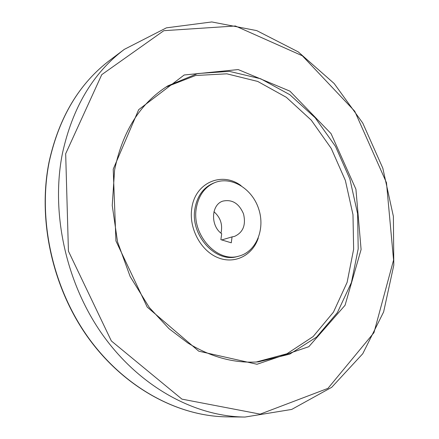 <?xml version="1.0" encoding="UTF-8"?>
<svg xmlns="http://www.w3.org/2000/svg" width="439" height="439" viewBox="0 0 439 439"><rect width="100%" height="100%" fill="white"/><g stroke="black" fill="none" stroke-linecap="round" stroke-linejoin="round"><path stroke-width="0.66" d="M232.066 236.884L234.442 236.429C243.096 232.522 246.12 225.009 243.519 213.886C239.025 203.389 232.132 199.136 222.847 201.117C211.104 204.612 210.243 225.86 221.7 233.724L220.877 239.672L231.276 242.805L232.066 236.884L221.75 239.935M196.304 208.196C191.42 234.761 217.217 263.071 238.931 256.107C256.349 251.668 265.441 228.977 258.686 208.909C252.233 188.743 231.457 175.852 214.797 182.608C204.728 186.987 198.565 195.514 196.304 208.196M256.299 361.999L286.952 353.757L313.133 336.57L333.47 312.134L347.112 282.376L353.636 249.242L352.983 214.655L345.361 180.451L331.226 148.387L311.251 120.143L286.354 97.326L257.726 81.44L226.864 73.823L195.591 75.497L166.019 87.026M220.987 233.164C222.853 224.631 220.51 217.486 213.947 211.719M214.797 182.608L213.398 183.167C203.339 187.541 197.182 196.052 194.921 208.706C190.038 235.205 215.785 263.438 237.472 256.486L238.931 256.107M241.104 185.686C222.019 171.226 195.031 182.586 191.783 208.388C188.71 228.06 200.585 250.526 217.541 257.512C234.464 264.701 252.562 255.531 258.291 238.031M258.505 361.851L289.789 354.103L316.579 337.086L337.432 312.541L351.452 282.458L358.197 248.858L357.598 213.733L349.872 178.969L335.489 146.396L315.153 117.745L289.8 94.687L260.678 78.768L229.339 71.365L197.671 73.538L167.885 85.841C140.266 103.214 122.497 131.31 114.579 170.129L112.241 205.463L117.52 241.757L130.158 276.543L149.298 307.481L168.993 328.679L187.771 342.947C211.236 357.319 234.81 363.618 258.505 361.851M113.224 169.158L115.929 240.934L147.219 307.108L198.746 351.178L256.996 364.266L308.826 346.695L345.059 305.275L361.094 249.528L355.93 189.253L331.05 133.626L289.921 91.147L238.196 69.571L184.171 74.998L138.68 109.668L113.224 169.158M65.674 153.743L68.429 251.157L111.352 340.955L181.933 399.133L260.179 414.131L327.949 388.372L373.962 332.669L393.569 260.058L386.468 182.679L354.756 111.254L302.328 55.769L235.414 25.989L163.84 30.686L101.749 74.663L65.674 153.743M49.25 161.662C37.551 219.462 52.51 287.852 88.563 337.964C124.753 388.032 178.371 416.441 227.309 416.869C178.163 416.43 124.511 387.961 88.354 337.975C52.334 287.929 37.386 219.687 49.075 161.887C58.98 117.246 79.338 83.295 110.145 60.022C79.464 83.169 59.166 117.048 49.25 161.662M245.011 417.05L291.699 409.433L331.725 387.291L362.779 353.697L383.62 311.948L393.799 265.205L393.388 216.389L382.808 168.17L362.751 123.063L334.145 83.492L298.24 51.879L256.716 30.604L211.79 21.95L166.419 27.844L124.297 49.382C93.063 72.934 72.43 107.67 62.393 153.59C50.584 213.096 66.113 283.781 103.16 335.566C140.348 387.324 195.218 416.622 245.011 417.05L227.309 416.869M124.297 49.382L110.145 60.022"/></g></svg>
